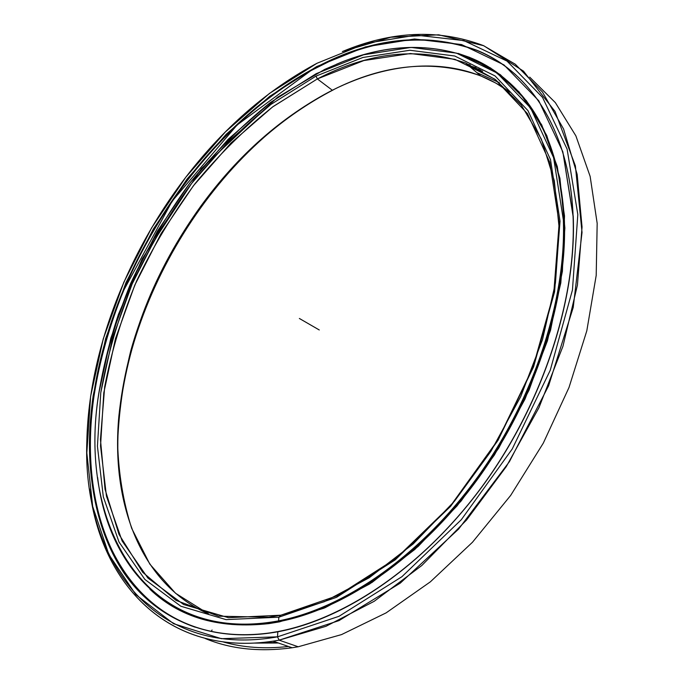 <?xml version="1.0" encoding="UTF-8"?>
<svg xmlns="http://www.w3.org/2000/svg" width="684" height="684" viewBox="0 0 684 684"><rect width="100%" height="100%" fill="white"/><g stroke="black" fill="none" stroke-linecap="round" stroke-linejoin="round"><path stroke-width="1.03" d="M279.465 621.859L323.959 608.196L369.719 583.939L414.786 549.491L457.032 505.938L494.387 455.04L524.996 399.114L547.431 340.812L560.812 282.902L564.881 227.994L559.931 178.293L546.764 135.509L526.475 100.787L500.372 74.718L469.814 57.447L457.989 53.361L490.599 67.981L518.985 91.818L541.702 124.847L557.298 166.588L564.514 215.964L562.402 271.3L550.517 330.295L529.014 390.213L498.73 448.088L461.136 501.013L418.163 546.439L372.07 582.409L325.131 607.7L279.465 621.859C225.241 630.674 182.064 619.807 149.933 589.257C179.772 617.609 219.444 629.058 268.957 623.603L279.465 621.859M476.055 67.648L468.446 65.433L476.055 67.648M214.477 622.012L212.904 621.534M509.973 92.229C460.435 55.652 393.24 59.559 332.339 90.245L333.86 89.578C203.481 154.695 104.301 331.689 119.307 475.029C117.4 456.442 117.297 437.332 119.025 417.693C126.916 342.197 154.43 271.651 201.575 206.072C238.955 154.798 283.048 115.964 333.86 89.578L332.339 90.245C383.963 64.031 433.365 59.226 480.561 75.821L495.703 83.02L509.973 92.229M476.791 72.59L499.38 82.661L476.791 72.59M466.813 64.031L470.199 64.912L466.813 64.031M479.253 69.306L469.472 66.314L479.253 69.306M506.921 80.447C541.489 110.047 560.649 156.696 564.403 220.402L564.403 220.402C560.649 156.696 541.489 110.047 506.921 80.447M97.65 477.569C107.935 566.386 169.649 636.419 268.214 623.038L278.798 621.277L268.906 623.278C241.572 626.809 216.956 624.552 195.034 616.515C216.956 624.552 241.572 626.809 268.906 623.278L278.798 621.277L268.214 623.038C228.362 627.818 194.675 621.029 167.144 602.681M190.511 614.822C213.485 624.253 239.614 627.066 268.906 623.278L268.214 623.038C138.117 639.831 78.48 517.309 98.787 393.411L110.842 338.144L130.584 283.621L157.277 231.329L190.109 182.722L228.199 139.245L270.608 102.369L316.196 73.675L363.572 54.797L411.033 47.418L456.459 53.113L497.294 73.145L530.681 108.123L553.604 157.645L563.342 219.906L553.604 157.645L530.681 108.123L497.294 73.145L456.459 53.113L411.033 47.418L363.572 54.797L316.196 73.675L270.608 102.369C241.529 125.719 214.699 152.498 190.109 182.722C167.076 214.443 147.231 248.07 130.584 283.621C115.972 319.847 105.396 356.415 98.855 393.334C77.643 520.592 142.195 646.218 278.593 620.867C344.556 608.179 421.105 555.485 477.919 476.671C534.589 397.797 566.275 299.036 563.342 219.906L563.83 219.949C566.779 299.156 535.076 398.02 478.347 476.97C421.464 555.861 344.83 608.598 278.798 621.277C344.83 608.598 421.464 555.861 478.347 476.97C535.076 398.02 566.779 299.156 563.83 219.949L563.342 219.906C566.275 299.036 534.589 397.797 477.919 476.671C421.105 555.485 344.556 608.179 278.593 620.867C142.195 646.218 77.643 520.592 98.855 393.334L98.838 393.471M280.85 615.207L278.85 617.19L336.494 597.337L395.224 559.863L450.594 506.34L498.037 440.291L533.588 366.821L554.587 291.829L560.016 221.146L550.5 159.611L527.954 110.603L495.054 75.924L454.74 56.011L409.861 50.265L362.922 57.473L316.025 76.086L317.35 78.925L363.888 60.551L410.451 53.514L454.946 59.328L494.883 79.19L527.458 113.647L549.756 162.27L559.153 223.241L553.758 293.214L532.981 367.411L497.807 440.086L450.884 505.416L396.104 558.383L337.956 595.507L280.85 615.207L324.447 601.655L369.223 577.741L413.256 543.891L454.501 501.167L490.924 451.312L520.721 396.575L542.515 339.572L555.451 282.979L559.29 229.328L554.322 180.79L541.309 139.023L521.328 105.148L495.652 79.763L465.599 62.996C418.48 46.76 369.061 52.069 317.35 78.925L332.339 90.245L317.35 78.925L273.224 106.482C245.043 128.9 218.974 154.635 195.017 183.697C172.548 214.203 153.096 246.591 136.672 280.868C122.18 315.803 111.518 351.14 104.678 386.879L100.454 439.427L105.028 489.282L118.99 534.358L142.691 572.269L176.113 600.424L218.615 616.19L268.778 617.199L280.85 615.207L228.49 617.686L183.611 604.494L147.889 578.006L122.128 540.976L106.447 496.131L100.539 446.002L103.788 392.847L115.485 338.614L134.842 285.014L161.073 233.603L193.358 185.834L230.833 143.144L272.54 106.986L317.35 78.925L316.025 76.086L270.881 104.447C242.085 127.549 215.494 154.062 191.127 183.987C168.307 215.409 148.65 248.728 132.157 283.946C117.691 319.83 107.234 356.056 100.779 392.616L97.427 446.207L103.301 496.764L119.007 542.027L144.88 579.442L180.824 606.229L226.045 619.619L278.85 617.19L280.85 615.207L278.85 617.19L226.045 619.619L180.824 606.229L144.88 579.442L119.007 542.027L103.301 496.764L97.427 446.207L100.779 392.616L112.621 337.956L132.157 283.946L158.602 232.141L191.127 183.987L228.875 140.938L270.881 104.447L316.025 76.086L362.922 57.473L409.861 50.265L454.74 56.011L495.054 75.924L527.954 110.603L550.5 159.611L560.016 221.146L554.587 291.829L533.588 366.821L498.037 440.291L450.594 506.34L395.224 559.863L336.494 597.337L278.85 617.19L278.593 620.867L279.482 621.525C345.514 608.863 422.131 556.16 478.98 477.312C535.692 398.396 567.369 299.583 564.403 220.402C567.369 299.583 535.692 398.396 478.98 477.312C422.131 556.16 345.514 608.863 279.482 621.525L279.859 621.782M252.353 624.817L250.147 624.603L252.353 624.817M208.543 613.907L175.514 593.233L149.813 564.103L131.679 528.33C123.24 501.817 118.546 473.559 117.622 443.557C118.7 413.008 123.077 382.099 130.764 350.824C161.15 241.76 239.075 138.04 332.339 90.245C281.885 116.451 238.075 155.046 200.916 206.021C154.054 271.223 126.694 341.342 118.845 416.359C110.919 502.107 139.835 583.785 208.543 613.907M98.795 393.386C103.216 366.957 109.773 340.589 118.469 314.272L142.204 258.808L201.395 168.563L277.447 97.325L324.772 69.366L343.146 61.5C387.418 44.4 429.381 42.972 469.036 57.217C521.405 77.489 560.931 135.372 563.83 219.949C560.931 135.372 521.405 77.489 469.036 57.217C427.226 42.143 383.04 44.486 336.468 64.236M480.647 70.059L469.994 66.767L480.647 70.059M482.656 71.196L470.678 67.348L482.656 71.196M230.611 624.133L232.021 624.483L230.611 624.133M205.294 638.54C230.696 649.099 259.646 652.168 292.154 647.757L298.207 646.773L279.157 640.164L277.499 636.838C150.942 659.504 82.148 556.075 86.859 440.616C89.074 346.369 131.003 243.752 195.282 165.263C231.055 121.538 271.591 87.552 316.906 63.313L269.419 93.451L225.327 131.986L185.74 177.293L151.617 227.857L123.838 282.236L103.224 338.939L90.613 396.412L86.825 452.919L92.682 506.416L108.884 554.57L135.868 594.67L173.616 623.722L221.402 638.694L277.499 636.838L339.016 616.301L401.918 576.706L461.332 519.678L512.231 448.995L550.244 370.258L572.457 289.965L577.818 214.502L567.104 149.103L542.515 97.367L507.015 61.09L463.863 40.604L416.094 35.132L366.376 43.272L316.906 63.313L366.376 43.272L416.094 35.132L463.863 40.604L507.015 61.09L542.515 97.367L567.104 149.103L577.818 214.502L572.457 289.965L550.244 370.258L512.231 448.995L461.332 519.678L401.918 576.706L339.016 616.301L277.499 636.838L279.157 640.164L273.087 641.182C167.084 657.025 100.924 582.588 89.604 489C101.035 584.427 169.888 659.838 279.157 640.164L298.207 646.773L279.157 640.164L338.99 620.619L400.294 583.119L458.656 529.023L509.46 461.597L548.619 385.776L573.235 307.415L582.033 232.423L575.381 165.861L555.006 111.398L523.491 71.136L483.75 45.734L438.675 34.807L390.821 37.244L342.359 51.565C391.889 30.831 438.914 28.839 483.434 45.606L515.308 64.236L542.497 92.075L563.573 128.994L577.159 174.369L582.05 226.994L577.424 285.074L562.958 346.241L538.932 407.715L506.297 466.574L466.591 519.977L421.814 565.497L374.182 601.304L325.943 626.322L279.157 640.164L277.499 636.838L277.841 631.785C346.147 619.114 425.799 564.719 484.896 482.853C543.857 400.927 576.621 298.181 573.226 216.212L573.115 216.477C576.492 298.352 543.771 400.961 484.896 482.776C425.875 564.531 346.326 618.866 278.097 631.529L269.966 632.888C133.91 651.493 72.265 523.508 93.571 395.48L93.195 395.446C83.867 461.341 92.605 525.611 123.479 572.251C154.652 618.242 209.347 644.14 277.841 631.785C209.347 644.14 154.652 618.242 123.479 572.251C92.605 525.611 83.867 461.341 93.195 395.446L93.571 395.48C72.265 523.508 133.91 651.493 269.966 632.888L278.097 631.529C346.326 618.866 425.875 564.531 484.896 482.776C543.771 400.961 576.492 298.352 573.115 216.477L562.838 151.805L538.77 100.762L503.946 64.895L461.529 44.545L414.504 39.005L365.495 46.897L316.683 66.57L269.795 96.256L226.224 134.261L187.108 178.994L153.396 228.952L125.959 282.672L105.618 338.691L93.195 395.446L105.618 338.691L125.959 282.672L153.396 228.952L187.108 178.994L226.224 134.261L269.795 96.256L316.683 66.57L365.495 46.897L414.504 39.005L461.529 44.545L503.946 64.895L538.77 100.762L562.838 151.805L573.226 216.212C576.621 298.181 543.857 400.927 484.896 482.853C425.799 564.719 346.147 619.114 277.841 631.785L278.097 631.529M573.064 216.366C569.763 130.131 529.493 71.162 476.355 50.06C425.568 31.968 372.395 37.594 316.846 66.921L317.205 67.194C372.754 37.885 425.927 32.276 476.714 50.377C490.83 56.114 503.851 64.279 515.787 74.847C503.851 64.279 490.83 56.114 476.714 50.377C425.927 32.276 372.754 37.885 317.205 67.194C204.328 126.07 113.031 263.52 93.973 395.66C78.583 497.208 110.124 597.884 195.325 627.262C110.124 597.884 78.583 497.208 93.973 395.66L93.973 395.66C113.031 263.52 204.328 126.07 317.205 67.194L316.846 66.921C203.969 125.822 112.646 263.314 93.571 395.48C112.646 263.314 203.969 125.822 316.846 66.921C372.395 37.594 425.568 31.968 476.355 50.06C529.501 71.187 569.763 130.122 573.106 216.281M92.827 484.623C89.142 456.142 89.536 426.542 94.007 395.822L94.007 395.822M223.429 642.011C243.239 647.637 264.922 649.125 288.451 646.483M298.207 646.773L341.521 634.598L386.109 612.881L430.347 581.845L472.456 542.267L510.666 495.43L543.301 443.129L569.002 387.486L586.804 330.817L596.2 275.413L597.175 223.36L590.147 176.404L575.877 135.859L555.348 102.617L529.69 77.121L555.348 102.617L575.877 135.859L590.147 176.404L597.175 223.36L596.2 275.413L586.804 330.817L569.002 387.486L543.301 443.129L510.666 495.43L472.456 542.267L430.347 581.845L386.109 612.881L341.521 634.598L298.207 646.773M254.687 643.097L278.362 642.994L254.687 643.097M255.739 643.037L277.909 642.84L255.739 643.037M259.151 642.798L276.9 642.498L259.151 642.798M94.024 395.694C114.262 254.67 217.418 107.439 340.17 56.541M299.37 318.47L319.266 329.962M212.083 630.041L211.672 630.545M465.599 62.996L480.561 75.821M119.025 417.693L118.845 416.359M201.575 206.072L200.916 206.021M573.064 216.4C576.544 299.917 542.284 405.022 481.297 487.581C420.181 570.097 338.571 623.056 269.966 632.888M476.355 50.06L476.714 50.377C430.766 33.884 382.382 37.201 331.56 60.32L310.647 70.794L237.032 125.044L172.077 201.258L123.599 290.52C109.243 326.362 99.402 361.443 94.067 395.754C81.216 482.904 101.548 568.737 162.074 610.667M273.087 641.182L292.154 647.757M255.816 643.028L277.901 642.84"/></g></svg>

